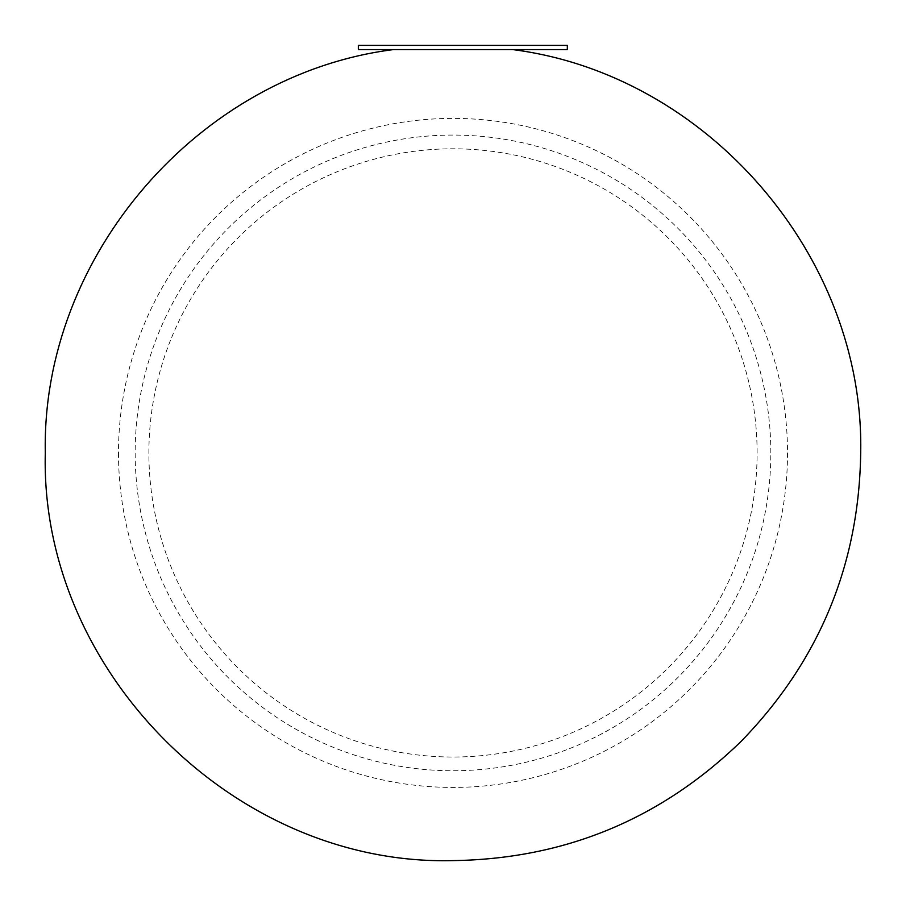 <?xml version="1.0" encoding="UTF-8"?>
<svg xmlns="http://www.w3.org/2000/svg" width="906" height="906" viewBox="0 0 906 906"><rect width="100%" height="100%" fill="white"/><g stroke="black" fill="none" stroke-linecap="round" stroke-linejoin="round"><path stroke-width="0.68" stroke-dasharray="4.53 3.4" d="M358.334 49.57L567.326 49.57M408.527 49.57L512.445 49.57L408.527 49.57M358.334 45.391L567.326 45.391M441.097 45.391L465.027 45.391L441.097 45.391M118.493 452.909A334.507 334.507 0 0 0 620.259 742.603A334.507 334.507 0 0 0 620.259 163.216A334.507 334.507 0 0 0 118.493 452.909M757.11 452.909A304.11 304.11 0 0 0 453 148.799A304.11 304.11 0 0 0 148.89 452.909A304.11 304.11 0 0 0 453 757.02A304.11 304.11 0 0 0 757.11 452.909M770.836 452.909A317.836 317.836 0 0 0 453 135.073A317.836 317.836 0 0 0 135.164 452.909A317.836 317.836 0 0 0 453 770.746A317.836 317.836 0 0 0 770.836 452.909"/><path stroke-width="1.36" d="M567.326 49.57L358.334 49.57L358.334 45.391L567.326 45.391L567.326 49.57M464.993 45.391L440.995 45.391M393.668 49.547C198.81 74.167 41.291 256.557 45.3 452.909C39.671 670.757 235.152 866.238 453 860.609C564.891 858.967 660.995 819.16 741.289 741.199C819.25 660.904 859.058 564.812 860.7 452.909C864.698 256.579 707.269 74.247 512.445 49.57"/></g></svg>
